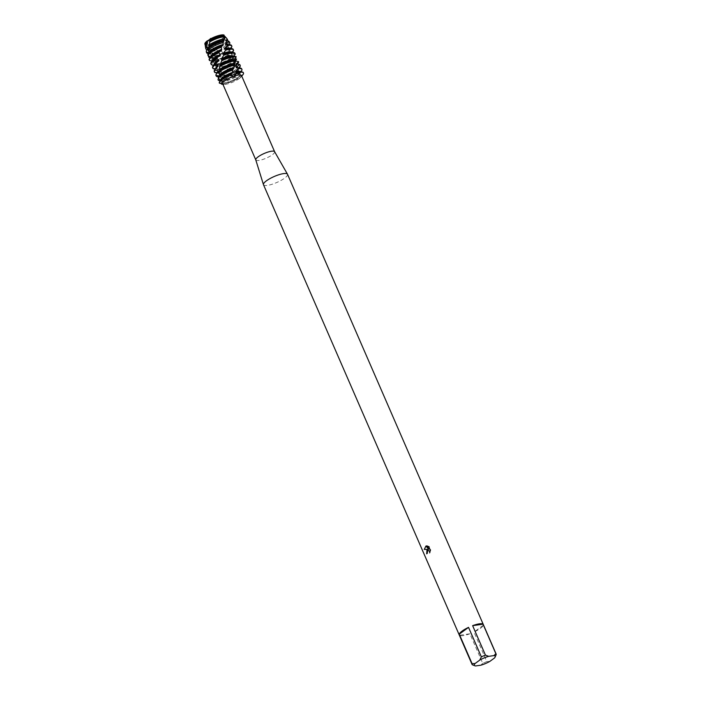 <?xml version="1.0" encoding="UTF-8"?>
<svg xmlns="http://www.w3.org/2000/svg" width="701" height="701" viewBox="0 0 701 701"><rect width="100%" height="100%" fill="white"/><g stroke="black" fill="none" stroke-linecap="round" stroke-linejoin="round"><path stroke-width="0.53" stroke-dasharray="3.5 2.63" d="M208.267 41.131A9.665 2.401 -23.5 0 1 217.652 36.601A9.665 2.401 -23.5 0 1 223.794 36.329A9.665 2.401 -23.5 0 1 222.725 38.301A9.665 2.401 -23.5 0 1 221.586 39.238A9.665 2.401 -23.5 0 1 208.232 44.601A9.665 2.401 -23.5 0 1 206.059 44.04A9.665 2.401 -23.5 0 1 208.267 41.131A9.665 2.401 -23.5 0 1 217.652 36.601A9.665 2.401 -23.5 0 1 223.794 36.329A9.665 2.401 -23.5 0 1 222.725 38.301A9.665 2.401 -23.5 0 1 221.586 39.238A9.665 2.401 -23.5 0 1 208.232 44.601A9.665 2.401 -23.5 0 1 206.059 44.04A9.665 2.401 -23.5 0 1 208.267 41.131M232.942 51.655L228.43 51.743L227.895 51.401L229.385 49.569L224.46 49.438L223.829 49.105L224.776 47.817L219.886 47.125L219.185 46.774L219.685 46.064L215.014 44.636L212.999 43.322A10.708 2.664 -23.5 0 0 222.121 38.721A10.708 2.664 -23.5 0 0 223.382 37.696L222.725 38.301L223.382 37.696A10.708 2.664 -23.5 0 0 224.618 35.917A10.708 2.664 -23.5 0 1 223.382 37.696A10.708 2.664 -23.5 0 1 222.121 38.721A10.708 2.664 -23.5 0 1 212.999 43.322L209.45 44.347A10.708 2.664 -23.5 0 1 207.338 44.671A10.708 2.664 -23.5 0 1 205.191 44.356M224.04 35.05L224.224 35.9M224.802 79.143A9.665 2.401 -23.5 0 1 234.178 74.621A9.665 2.401 -23.5 0 1 240.32 74.341A9.665 2.401 -23.5 0 1 238.112 77.25A9.665 2.401 -23.5 0 1 228.736 81.78A9.665 2.401 -23.5 0 1 222.585 82.052A9.665 2.401 -23.5 0 1 224.802 79.143A9.665 2.401 -23.5 0 1 234.178 74.621A9.665 2.401 -23.5 0 1 240.32 74.341A9.665 2.401 -23.5 0 1 238.112 77.25A9.665 2.401 -23.5 0 1 228.736 81.78A9.665 2.401 -23.5 0 1 222.585 82.052A9.665 2.401 -23.5 0 1 224.802 79.143M239.243 78.582L242.441 75.244L238.62 77.005L237.455 78.582L239.243 78.582A10.27 2.55 -23.5 0 1 239.155 78.643A10.27 2.55 -23.5 0 1 224.11 84.365A10.27 2.55 -23.5 0 1 223.453 84.278L222.909 84.295M274.608 151.696L274.626 151.731A10.27 2.55 -23.5 0 1 272.277 154.816A10.27 2.55 -23.5 0 1 262.314 159.626A10.27 2.55 -23.5 0 1 255.795 159.916L255.777 159.889M241.503 75.559A10.27 2.55 -23.5 0 1 240.978 77.031A10.27 2.55 -23.5 0 1 239.777 78.17L239.777 78.17M287.524 174.269A13.109 3.26 -23.5 0 1 284.527 178.212A13.109 3.26 -23.5 0 1 271.813 184.354A13.109 3.26 -23.5 0 1 263.48 184.722M494.468 658.02L496.106 654.778L483.278 625.274A13.109 3.26 -23.5 0 1 480.29 628.438A13.109 3.26 -23.5 0 1 473.99 632.065L486.818 661.569A13.109 3.26 -23.5 0 1 482.726 663.286L469.898 633.783L459.488 635.272L472.308 664.767M426.699 553.834L426.725 553.834A13.065 3.251 -23.5 0 1 427.347 553.291L427.128 552.449L428.197 550.574M428.679 546.429L430.449 550.565M429.652 552.905L430.51 549.777M429.249 546.868L426.602 545.904M428.732 549.26L425.936 546.061M222.103 83.857L222.848 82.63L219.369 83.147L222.848 82.63L222.103 83.857M222.813 84.067L223.453 84.278M242.8 74.849A13.109 3.26 -23.5 0 1 242.441 75.244L238.06 75.41L237.49 75.077L238.848 73.368L233.889 73.132L233.231 72.799L233.994 71.484L229.201 70.792L228.491 70.442L228.657 69.574L224.311 68.225L218.878 64.702L216.539 64.08L214.76 61.337L211.825 60.636A13.109 3.26 156.5 0 0 213.157 60.514A13.109 3.26 156.5 0 0 228.14 54.731L233.275 56.912A13.109 3.26 -23.5 0 1 232.162 57.789A13.109 3.26 -23.5 0 1 217.292 64.527M223.137 84.164A10.27 2.55 -23.5 0 1 222.673 83.752M213.752 65.123L217.126 65.754L215.794 68.365L216.451 68.882L221.411 69.136L220.692 71.66L225.459 71.651L226.169 72.045L226.213 74.35L230.34 74.245L231.926 76.584L235.08 76.593L237.718 78.696A13.109 3.26 -23.5 0 1 221.595 84.216A13.109 3.26 -23.5 0 0 237.718 78.696L238.62 77.005L242.441 75.244M480.816 665.205L482.726 663.286M474.139 665.512L475.576 665.95M469.898 633.783A13.109 3.26 -23.5 0 1 459.488 635.272M486.818 661.569L489.797 661.429M483.278 625.274L473.99 632.065M205.358 46.38A11.269 2.804 156.5 0 0 208.819 47.098A11.269 2.804 156.5 0 0 211.518 46.511L212.044 45.635L210.309 45.328L209.45 44.347A10.708 2.664 -23.5 0 1 207.338 44.671A10.708 2.664 -23.5 0 1 204.885 43.9M225.091 37.363A10.953 2.725 -23.5 0 1 224.662 37.977A10.953 2.725 -23.5 0 1 222.725 39.703A10.953 2.725 -23.5 0 1 214.488 43.997M235.08 76.593A10.427 2.594 -23.5 0 1 224.083 80.65A10.427 2.594 -23.5 0 1 222.383 80.755A10.427 2.594 -23.5 0 1 221.279 80.501L220.622 80.51M232.75 76.882A13.109 3.26 -23.5 0 1 221.84 80.484A13.109 3.26 -23.5 0 1 219.702 80.606M235.711 76.944A10.427 2.594 -23.5 0 1 224.329 81.22A10.427 2.594 -23.5 0 1 221.674 81.141L221.279 80.501M238.191 73.088A13.109 3.26 156.5 0 0 238.673 72.746A13.109 3.26 156.5 0 0 241.67 68.803M241.24 71.248A13.109 3.26 -23.5 0 1 238.918 73.316A13.109 3.26 -23.5 0 1 238.848 73.368M221.314 83.936A13.109 3.26 156.5 0 0 223.286 83.796A13.109 3.26 156.5 0 0 237.359 78.556M221.376 83.647L221.674 81.141M217.967 79.66A13.109 3.26 156.5 0 0 221.595 79.914A13.109 3.26 156.5 0 0 231.926 76.584M218.546 78.424L219.194 75.839M231.05 74.604A10.427 2.594 -23.5 0 1 222.646 77.338A10.427 2.594 -23.5 0 1 219.483 76.821A10.427 2.594 -23.5 0 1 219.431 76.549M230.34 74.245A10.427 2.594 -23.5 0 1 222.401 76.768A10.427 2.594 -23.5 0 1 220.692 76.873A10.427 2.594 -23.5 0 1 219.238 76.251M227.045 74.7A13.109 3.26 -23.5 0 1 220.158 76.602A13.109 3.26 -23.5 0 1 218.011 76.733M233.223 71.213A13.109 3.26 156.5 0 0 236.982 68.864A13.109 3.26 156.5 0 0 239.979 64.921M239.549 67.366A13.109 3.26 -23.5 0 1 237.227 69.434A13.109 3.26 -23.5 0 1 233.994 71.484M215.934 75.375A13.109 3.26 156.5 0 0 219.912 76.032A13.109 3.26 156.5 0 0 226.213 74.35M226.169 72.045A10.427 2.594 -23.5 0 1 220.955 73.456A10.427 2.594 -23.5 0 1 217.801 72.939A10.427 2.594 -23.5 0 1 218.23 71.572M225.459 71.651A10.427 2.594 -23.5 0 1 220.71 72.895A10.427 2.594 -23.5 0 1 219.01 72.992A10.427 2.594 -23.5 0 1 217.547 72.369M221.463 72.08A13.109 3.26 -23.5 0 1 218.467 72.72A13.109 3.26 -23.5 0 1 216.329 72.851M227.667 69.215A13.109 3.26 156.5 0 0 235.291 64.983A13.109 3.26 156.5 0 0 238.349 61.241M237.858 63.484A13.109 3.26 -23.5 0 1 235.536 65.552A13.109 3.26 -23.5 0 1 228.5 69.522M214.252 71.502A13.109 3.26 156.5 0 0 218.221 72.15A13.109 3.26 156.5 0 0 220.692 71.66M221.411 69.136A10.427 2.594 -23.5 0 1 219.273 69.574A10.427 2.594 -23.5 0 1 216.11 69.057A10.427 2.594 -23.5 0 1 216.644 67.559M220.745 68.672A10.427 2.594 -23.5 0 1 219.027 69.013A10.427 2.594 -23.5 0 1 217.319 69.11A10.427 2.594 -23.5 0 1 215.864 68.488L216.11 69.057M216.451 68.882A13.109 3.26 -23.5 0 1 214.637 68.97M221.954 66.902A13.109 3.26 156.5 0 0 233.608 61.101A13.109 3.26 156.5 0 0 236.167 58.735M236.176 59.603A13.109 3.26 -23.5 0 1 233.854 61.67A13.109 3.26 -23.5 0 1 222.778 67.261M216.539 64.08A13.109 3.26 156.5 0 0 231.917 57.219A13.109 3.26 156.5 0 0 232.697 56.623M230.208 55.537A10.427 2.594 -23.5 0 1 215.899 61.811A10.427 2.594 -23.5 0 1 215.321 61.881M229.691 55.195A10.427 2.594 -23.5 0 1 215.645 61.25A10.427 2.594 -23.5 0 1 214.76 61.337M228.859 55.002A13.109 3.26 -23.5 0 1 213.402 61.075A13.109 3.26 -23.5 0 1 212.456 61.18M211.825 60.636L211.851 57.946L210.423 57.307M211.518 46.511L213.901 48.413L216.872 48.448L216.758 50.174L218.361 50.998L221.034 50.577L222.813 52.82L226.283 53.232A10.427 2.594 -23.5 0 1 214.208 57.929A10.427 2.594 -23.5 0 1 211.842 57.946M225.652 52.899A10.427 2.594 -23.5 0 1 213.963 57.368A10.427 2.594 -23.5 0 1 212.254 57.464A10.427 2.594 -23.5 0 1 211.413 57.324M223.628 53.101A13.109 3.26 -23.5 0 1 211.72 57.193A13.109 3.26 -23.5 0 1 209.573 57.324M208.153 56.536A13.109 3.26 156.5 0 0 211.474 56.632A13.109 3.26 156.5 0 0 222.813 52.82M208.512 55.659L209.064 52.794M221.735 50.928A10.427 2.594 -23.5 0 1 212.517 54.047A10.427 2.594 -23.5 0 1 209.362 53.53A10.427 2.594 -23.5 0 1 209.345 53.486M221.034 50.577A10.427 2.594 -23.5 0 1 212.272 53.486A10.427 2.594 -23.5 0 1 210.572 53.591A10.427 2.594 -23.5 0 1 209.117 52.969L209.362 53.53M218.361 50.998A12.662 3.146 -23.5 0 1 210.405 53.346A12.662 3.146 -23.5 0 1 208.337 53.469M223.067 47.247A12.364 3.076 156.5 0 0 226.178 45.267A12.364 3.076 156.5 0 0 228.92 41.403M229.131 44.426A12.662 3.146 -23.5 0 1 226.896 46.415A12.662 3.146 -23.5 0 1 224.776 47.817M206.278 51.252A12.364 3.076 156.5 0 0 210.072 52.032A12.364 3.076 156.5 0 0 216.758 50.174M216.872 48.448A10.427 2.594 -23.5 0 1 210.835 50.165A10.427 2.594 -23.5 0 1 207.671 49.648A10.427 2.594 -23.5 0 1 207.899 48.579M216.153 48.062A10.427 2.594 -23.5 0 1 210.589 49.605A10.427 2.594 -23.5 0 1 208.88 49.71A10.427 2.594 -23.5 0 1 207.426 49.079M213.901 48.413A11.803 2.935 -23.5 0 1 209.433 49.517A11.803 2.935 -23.5 0 1 207.505 49.631A11.803 2.935 -23.5 0 1 207.172 49.605M216.399 44.803A11.269 2.804 156.5 0 0 223.488 40.93A11.269 2.804 156.5 0 0 226.064 37.547M227.159 40.86A11.803 2.935 -23.5 0 1 226.896 41.201A11.803 2.935 -23.5 0 1 224.811 43.059A11.803 2.935 -23.5 0 1 219.685 46.064M212.044 45.635A10.427 2.594 -23.5 0 1 209.143 46.292A10.427 2.594 -23.5 0 1 205.98 45.767A10.427 2.594 -23.5 0 1 206.523 44.277M211.369 45.197A10.427 2.594 -23.5 0 1 208.898 45.723A10.427 2.594 -23.5 0 1 207.198 45.828A10.427 2.594 -23.5 0 1 205.735 45.197L205.98 45.767M210.309 45.328A10.953 2.725 -23.5 0 1 208.46 45.688A10.953 2.725 -23.5 0 1 206.672 45.793A10.953 2.725 -23.5 0 1 205.551 45.547M224.206 36.864L224.083 36.356M219.807 74.718L219.895 75.48M220.876 79.774L221.122 80.475L219.238 82.779M209.424 51.769L209.546 52.514L207.794 54.608M211.588 55.922A10.427 2.594 -23.5 0 0 211.045 57.412L210.764 56.728L211.045 57.412L209.161 59.795L209.476 60.505M212.219 61.066L213.603 61.846L211.86 64.404L212.368 65.027M235.738 60.978L234.52 59.743M236.114 56.676L233.591 57.009L233.521 56.308M235.229 54.135L231.523 54.214L231.128 53.837L232.268 52.452M226.283 53.232L228.14 54.731M233.275 56.912L233.258 58.025L235.054 58.621M223.654 36.829A10.427 2.594 -23.5 0 1 224.136 36.881M226.554 40.763A10.427 2.594 -23.5 0 1 226.011 42.262A10.427 2.594 -23.5 0 1 219.185 46.774M225.74 40.746A10.427 2.594 -23.5 0 1 226.8 41.333A10.427 2.594 -23.5 0 1 219.886 47.125M228.237 44.645A10.427 2.594 -23.5 0 1 227.702 46.135A10.427 2.594 -23.5 0 1 223.829 49.105M209.546 52.514A10.427 2.594 -23.5 0 1 209.897 52.04M227.028 44.592A10.427 2.594 -23.5 0 1 228.482 45.215A10.427 2.594 -23.5 0 1 224.46 49.438M228.771 49.289A13.109 3.26 156.5 0 0 231.54 45.521M231.111 47.957A13.109 3.26 -23.5 0 1 229.385 49.569M228.719 48.474A10.427 2.594 -23.5 0 1 230.173 49.096L229.928 48.535A10.427 2.594 -23.5 0 1 229.385 50.016A10.427 2.594 -23.5 0 1 227.895 51.401M230.173 49.096A10.427 2.594 -23.5 0 1 228.43 51.743M232.504 51.331A13.109 3.26 156.5 0 0 233.231 49.403M213.165 61.232A10.427 2.594 -23.5 0 1 212.491 60.724L212.736 61.294A10.427 2.594 -23.5 0 1 213.27 59.804M231.61 52.409A10.427 2.594 -23.5 0 1 231.128 53.837M213.603 61.846A10.427 2.594 -23.5 0 1 212.736 61.294M230.401 52.356A10.427 2.594 -23.5 0 1 231.865 52.978A10.427 2.594 -23.5 0 1 231.523 54.214M210.87 63.738A13.109 3.26 156.5 0 0 211.86 64.404M234.984 53.74A13.109 3.26 156.5 0 0 234.914 53.285M232.872 57.648A10.427 2.594 -23.5 0 1 232.767 57.78A10.427 2.594 -23.5 0 1 218.914 64.825M216.556 65.211A10.427 2.594 -23.5 0 1 215.636 65.228A10.427 2.594 -23.5 0 1 214.173 64.606M232.092 56.229A10.427 2.594 -23.5 0 1 233.547 56.86L233.302 56.299A10.427 2.594 -23.5 0 1 233.354 56.579M233.258 58.025A10.427 2.594 -23.5 0 1 219.571 65.289M217.126 65.754A10.427 2.594 -23.5 0 1 214.418 65.175A10.427 2.594 -23.5 0 1 214.962 63.686M212.561 67.62A13.109 3.26 156.5 0 0 215.794 68.365M235.045 60.409A10.427 2.594 -23.5 0 1 234.449 61.662A10.427 2.594 -23.5 0 1 223.601 67.822M235.273 60.847A10.427 2.594 -23.5 0 1 224.311 68.225M233.775 60.111A10.427 2.594 -23.5 0 1 234.598 60.251M236.675 64.054A10.427 2.594 -23.5 0 1 236.141 65.543A10.427 2.594 -23.5 0 1 228.491 70.442M236.219 64.115A10.427 2.594 -23.5 0 1 236.92 64.623A10.427 2.594 -23.5 0 1 229.201 70.792M237.157 67.874A10.427 2.594 -23.5 0 1 238.612 68.496L238.366 67.944A10.427 2.594 -23.5 0 1 237.823 69.425A10.427 2.594 -23.5 0 1 233.231 72.799M238.612 68.496A10.427 2.594 -23.5 0 1 233.889 73.132M242.204 75.077A13.109 3.26 156.5 0 0 243.405 72.834M238.839 71.756A10.427 2.594 -23.5 0 1 240.294 72.378A10.427 2.594 -23.5 0 1 238.06 75.41M221.122 80.475A10.427 2.594 -23.5 0 1 221.709 79.204M240.294 72.378L240.057 71.826A10.427 2.594 -23.5 0 1 239.514 73.307A10.427 2.594 -23.5 0 1 237.49 75.077M224.872 36.899A10.427 2.594 -23.5 0 1 224.329 38.38A10.427 2.594 -23.5 0 1 214.296 44.242M225.109 37.451L225.065 37.355A10.427 2.594 -23.5 0 1 225.109 37.451A10.427 2.594 -23.5 0 1 215.014 44.636M223.794 36.329L240.32 74.341L223.794 36.329M223.803 35.655L223.996 39.633M222.892 82.7L223.54 84.313M237.455 78.582L237.902 78.898M240.978 77.031L241.749 76.111M224.11 84.365L223.374 84.322M206.059 44.04L222.585 82.052L206.059 44.04M208.232 44.601L207.338 44.671L208.232 44.601M222.383 80.755L220.5 80.65M219.238 76.26L219.483 76.821M220.692 76.873L218.808 76.768M217.573 72.422L217.801 72.939M219.01 72.992L217.214 72.895M217.319 69.11L215.435 69.013M212.254 57.464L210.37 57.368M210.572 53.591L208.688 53.486M207.47 49.175L207.671 49.648M208.88 49.71L207.505 49.631M207.198 45.828L206.672 45.793M222.892 82.692C220.745 80.203 219.685 76.041 219.693 70.205M223.067 42.936L223.672 41.035M222.051 59.646L221.174 62.328M220.491 64.904L219.79 69.04M237.569 78.652L237.061 78.442M228.657 69.574L226.984 68.908M223.593 67.401L220.482 65.728M218.878 64.702C213.866 62.731 210.607 56.886 209.091 47.16M209.634 41.981L209.108 46.389M233.932 66.332L234.52 64.115M234.669 63.134C234.896 59.76 233.591 57.403 230.743 56.054M227.527 54.529L229.104 55.204M226.011 42.262L226.896 41.201M226.572 40.816L226.8 41.333M227.702 46.135L228.912 44.689M228.246 44.654L228.482 45.215M229.385 50.016L230.603 48.571M231.619 52.417L231.865 52.978M215.636 65.228L214.383 65.167M214.182 64.615L214.418 65.175M234.449 61.662L235.659 60.225M236.141 65.543L237.245 64.22M236.728 64.168L236.92 64.623M237.823 69.425L239.032 67.979M239.514 73.307L240.723 71.861"/><path stroke-width="1.05" d="M224.224 35.9L225.284 36.645A10.953 2.725 -23.5 0 1 225.091 37.363M224.259 35.812A10.953 2.725 -23.5 0 0 221.91 35.856A10.953 2.725 -23.5 0 0 209.958 40.351L210.186 39.054L207.619 40.903L210.186 39.054A10.708 2.664 -23.5 0 1 224.04 35.05L224.136 36.881M255.795 159.916A10.27 2.55 -23.5 0 1 255.769 159.854A10.27 2.55 -23.5 0 1 258.143 156.831A10.27 2.55 -23.5 0 1 267.975 152.056A10.27 2.55 -23.5 0 1 274.59 151.661A10.27 2.55 -23.5 0 1 274.626 151.731M233.889 76.207L233.03 76.523L230.331 75.13L232.907 74.954L237.28 72.755L233.889 76.207A10.27 2.55 -23.5 0 1 241.503 75.559L274.608 151.696M481.368 656.872L479.729 660.114L475.059 663.532L472.08 663.663L459.251 634.168A13.109 3.26 -23.5 0 1 462.239 631.005A13.109 3.26 -23.5 0 1 468.54 627.377L481.368 656.872A13.109 3.26 -23.5 0 1 485.46 655.155L472.632 625.66A13.109 3.26 -23.5 0 1 483.05 624.179L495.87 653.674L493.96 655.593A11.365 2.822 -23.5 0 1 495.125 657.056A11.365 2.822 -23.5 0 1 494.468 658.02L489.797 661.429A11.365 2.822 -23.5 0 1 480.816 665.205L475.576 665.95A11.365 2.822 -23.5 0 1 474.989 665.819L472.308 664.767A13.109 3.26 -23.5 0 1 472.071 664.452L263.48 184.722A13.109 3.26 -23.5 0 1 263.453 184.643L255.769 159.854L222.673 83.752A10.27 2.55 -23.5 0 1 225.021 80.659A10.27 2.55 -23.5 0 1 233.03 76.523M263.453 184.643A13.109 3.26 -23.5 0 1 266.476 180.788A13.109 3.26 -23.5 0 1 279.033 174.689A13.109 3.26 -23.5 0 1 287.48 174.19A13.109 3.26 -23.5 0 1 287.524 174.269L496.115 653.989A13.109 3.26 -23.5 0 1 496.106 654.778L495.125 657.056M429.888 552.423L429.327 551.012L428.18 550.583L427.452 551.004L427.321 553.299A13.109 3.26 156.5 0 0 426.699 553.834L426.97 549.891L428.022 549.374L424.263 549.382L428.022 549.374M425.936 546.061L424.298 549.382L425.936 546.053L428.697 549.26L427.242 545.913L428.697 549.26M426.567 545.904L429.214 546.868M428.653 546.429L430.449 550.565M430.475 549.777L429.617 552.905M238.638 68.637A13.109 3.26 -23.5 0 1 241.915 69.373L241.67 68.803A13.109 3.26 156.5 0 0 239.838 68.023A13.109 3.26 156.5 0 0 238.787 68.032L235.518 71.546L235.378 72.203L237.28 72.755L232.907 74.954L230.331 75.13A13.109 3.26 -23.5 0 0 222.436 79.485A13.109 3.26 -23.5 0 0 219.369 83.147A13.109 3.26 -23.5 0 1 222.436 79.485A13.109 3.26 -23.5 0 1 230.331 75.13L230.48 74.735A13.109 3.26 156.5 0 0 222.305 79.204A13.109 3.26 156.5 0 0 219.991 81.263A13.109 3.26 156.5 0 0 219.238 82.779L219.369 83.147C223.864 84.19 224.609 84.549 221.595 84.216L222.103 83.857L221.595 84.216L221.376 83.647M428.057 549.365L426.725 553.816M428.215 550.574L429.363 551.004L429.923 552.37M222.909 84.295L221.595 84.216M206.9 41.087C209.143 40.071 210.326 39.203 210.449 38.494M205.191 44.356A10.708 2.664 -23.5 0 1 207.207 40.947A10.708 2.664 -23.5 0 0 204.885 43.9L205.095 44.995A10.953 2.725 -23.5 0 1 206.804 42.507L207.207 40.947M243.405 72.834A13.109 3.26 156.5 0 0 243.352 72.685L243.475 72.974A13.109 3.26 -23.5 0 0 237.28 72.755A13.109 3.26 -23.5 0 1 242.8 74.849L241.749 76.111M493.96 655.593L488.72 656.338L485.46 655.155M479.729 660.114A11.365 2.822 -23.5 0 1 488.72 656.338M474.989 665.819A11.365 2.822 -23.5 0 1 475.059 663.532M472.071 664.452A13.109 3.26 -23.5 0 1 472.08 663.663M472.632 625.66L483.05 624.179M459.251 634.168L468.54 627.377M220.622 80.51L218.379 80.317L217.967 79.66L218.546 78.424M220.5 80.65L219.702 80.606A13.109 3.26 -23.5 0 1 218.379 80.317M235.518 71.546A10.427 2.594 -23.5 0 1 236.894 71.292A10.427 2.594 -23.5 0 1 240.049 71.817L240.057 71.826M235.378 72.203A10.427 2.594 -23.5 0 1 237.14 71.861A10.427 2.594 -23.5 0 1 238.839 71.756L241.521 71.905A13.109 3.26 156.5 0 0 239.383 72.028A13.109 3.26 156.5 0 0 237.402 72.413M218.283 78.284A13.109 3.26 -23.5 0 1 220.868 75.883A13.109 3.26 -23.5 0 1 232.452 70.109L232.776 69.355A13.109 3.26 156.5 0 0 220.622 75.322A13.109 3.26 156.5 0 0 218.3 77.382A13.109 3.26 156.5 0 0 218.221 77.478L218.283 78.284L221.122 80.475M230.48 74.735L232.469 73.079L232.452 70.109L233.827 68.295L234.756 64.492A13.109 3.26 156.5 0 0 218.931 71.441A13.109 3.26 156.5 0 0 218.467 71.791L219.895 75.48L218.353 77.32M241.915 69.373A13.109 3.26 -23.5 0 1 241.24 71.248L240.723 71.861M219.431 76.549L219.194 75.839L216.118 75.506L215.899 74.753A13.109 3.26 156.5 0 0 215.934 75.375L216.18 75.945A13.109 3.26 -23.5 0 1 216.118 75.506M218.808 76.768L218.011 76.733A13.109 3.26 -23.5 0 1 216.18 75.945M218.361 72.632A13.109 3.26 -23.5 0 1 219.176 72.001A13.109 3.26 -23.5 0 1 234.502 65.158M240.224 65.491L239.979 64.921A13.109 3.26 156.5 0 0 239.19 64.317L239.207 64.816A13.109 3.26 -23.5 0 1 240.224 65.491A13.109 3.26 -23.5 0 1 239.549 67.366L239.032 67.979M228.202 41.867A12.662 3.146 -23.5 0 1 229.7 42.454L228.92 41.403A12.364 3.076 156.5 0 0 227.974 40.903L228.202 41.867L225.573 44.067L225.485 44.671L227.948 44.811L224.67 48.439L224.495 49.114L226.318 49.359L223.295 53.276L223.076 54.021L224.118 54.494L221.788 58.481L222.051 59.646L219.527 66.77L219.693 70.205A10.427 2.594 -23.5 0 1 233.766 64.098A10.427 2.594 -23.5 0 1 234.616 64.01L235.974 60.251L235.352 60.198L236.57 59.068A13.109 3.26 -23.5 0 1 236.176 59.603L235.659 60.225M219.693 70.205L218.467 71.791M234.756 64.492L234.616 64.01M215.899 74.753L218.265 71.528L218.177 70.775L215.198 70.161L215.172 69.346A13.109 3.26 156.5 0 0 214.927 69.627A13.109 3.26 156.5 0 0 214.252 71.502L214.497 72.063A13.109 3.26 -23.5 0 1 215.198 70.161M219.737 69.381A10.427 2.594 -23.5 0 1 233.512 63.528A10.427 2.594 -23.5 0 1 234.669 63.423M217.573 72.422L217.547 72.369A10.427 2.594 -23.5 0 1 218.177 70.775M219.527 66.77A13.109 3.26 -23.5 0 1 234.563 60.952A13.109 3.26 -23.5 0 1 235.86 60.829M217.214 72.895L216.329 72.851A13.109 3.26 -23.5 0 1 214.497 72.063M235.738 60.978L238.559 61.653A13.109 3.26 -23.5 0 1 237.858 63.484L237.245 64.22M220.342 64.711A10.427 2.594 -23.5 0 1 232.075 60.216A10.427 2.594 -23.5 0 1 233.775 60.111L235.352 60.198M235.974 60.251A13.109 3.26 156.5 0 0 234.318 60.391A13.109 3.26 156.5 0 0 219.772 65.912M215.172 69.346L218.107 66.209L218.16 65.421L215.531 64.448L215.671 63.589A13.109 3.26 156.5 0 0 215.558 63.677A13.109 3.26 156.5 0 0 213.235 65.745A13.109 3.26 156.5 0 0 212.561 67.62L212.806 68.181A13.109 3.26 -23.5 0 1 215.531 64.448L215.671 63.589L218.791 60.742L218.94 59.944L216.898 58.569L217.161 57.71A13.109 3.26 156.5 0 0 213.875 59.795A13.109 3.26 156.5 0 0 211.553 61.863A13.109 3.26 156.5 0 0 210.87 63.738L211.124 64.299A13.109 3.26 -23.5 0 1 214.12 60.365A13.109 3.26 -23.5 0 1 216.898 58.569M214.927 69.627L216.644 67.559A10.427 2.594 -23.5 0 1 218.107 66.209M220.491 63.905A10.427 2.594 -23.5 0 1 231.829 59.646A10.427 2.594 -23.5 0 1 234.52 59.743L236.114 56.676A13.109 3.26 156.5 0 0 234.774 56.378A13.109 3.26 156.5 0 0 232.627 56.509A13.109 3.26 156.5 0 0 221.788 60.076M215.864 68.488L215.864 68.496A10.427 2.594 -23.5 0 1 218.16 65.421M221.463 60.917A13.109 3.26 -23.5 0 1 232.881 57.07A13.109 3.26 -23.5 0 1 236.176 57.158M215.435 69.013L214.637 68.97A13.109 3.26 -23.5 0 1 212.806 68.181M235.054 58.621L236.57 59.068M221.569 59.27A10.427 2.594 -23.5 0 1 230.384 56.334A10.427 2.594 -23.5 0 1 232.092 56.229L234.774 56.378M221.788 58.481A10.427 2.594 -23.5 0 1 230.138 55.773A10.427 2.594 -23.5 0 1 233.302 56.29L233.302 56.299M235.159 53.846L234.914 53.285A13.109 3.26 156.5 0 0 233.082 52.496A13.109 3.26 156.5 0 0 230.944 52.628A13.109 3.26 156.5 0 0 224.118 54.494L223.777 55.291A13.109 3.26 -23.5 0 1 231.19 53.188A13.109 3.26 -23.5 0 1 235.159 53.846A13.109 3.26 -23.5 0 1 235.229 54.135L233.521 56.308M223.076 54.021A10.427 2.594 -23.5 0 1 228.701 52.452A10.427 2.594 -23.5 0 1 230.401 52.356L233.082 52.496M223.295 53.276A10.427 2.594 -23.5 0 1 228.456 51.892A10.427 2.594 -23.5 0 1 231.61 52.409L231.619 52.417M226.02 50.078A13.109 3.26 -23.5 0 1 229.499 49.307A13.109 3.26 -23.5 0 1 233.477 49.964A13.109 3.26 -23.5 0 1 232.942 51.655L232.268 52.452M209.161 59.795L209.476 60.505A13.109 3.26 -23.5 0 1 209.433 60.417A13.109 3.26 -23.5 0 1 212.429 56.483A13.109 3.26 -23.5 0 1 218.957 52.741L219.29 51.909A13.109 3.26 156.5 0 0 212.184 55.914A13.109 3.26 156.5 0 0 209.862 57.981A13.109 3.26 156.5 0 0 209.161 59.795L209.476 60.505L212.219 61.066M224.495 49.114A10.427 2.594 -23.5 0 1 227.01 48.571A10.427 2.594 -23.5 0 1 228.719 48.474L231.4 48.614A13.109 3.26 156.5 0 0 229.253 48.746A13.109 3.26 156.5 0 0 226.318 49.359M224.67 48.439A10.427 2.594 -23.5 0 1 226.765 48.01A10.427 2.594 -23.5 0 1 229.928 48.527L229.928 48.535M227.755 45.434A13.109 3.26 -23.5 0 1 227.816 45.434A13.109 3.26 -23.5 0 1 231.786 46.082A13.109 3.26 -23.5 0 1 231.111 47.957L230.603 48.571M210.423 57.307L208.609 57.175L208.512 55.659M210.37 57.368L209.573 57.324A13.109 3.26 -23.5 0 1 208.609 57.175M207.908 55.397A13.109 3.26 -23.5 0 1 210.738 52.601A13.109 3.26 -23.5 0 1 221.297 47.186L221.639 46.415A13.109 3.26 156.5 0 0 210.493 52.032A13.109 3.26 156.5 0 0 208.171 54.1A13.109 3.26 156.5 0 0 207.794 54.608L207.908 55.397L211.045 57.412M209.345 53.486L209.064 52.794L206.532 52.619L206.278 51.252A12.364 3.076 156.5 0 1 206.26 50.98L207.899 48.571A10.427 2.594 -23.5 0 1 207.899 48.571L207.776 47.826L206.112 47.712L206.418 44.443A11.269 2.804 156.5 0 0 205.98 44.917A11.269 2.804 156.5 0 0 205.358 46.38L205.805 48.763A11.803 2.935 -23.5 0 1 206.112 47.712M208.688 53.486L208.337 53.469A12.662 3.146 -23.5 0 1 206.532 52.619L206.26 50.98M229.7 42.454A12.662 3.146 -23.5 0 1 229.131 44.426L228.912 44.689M207.978 50.113A12.662 3.146 -23.5 0 1 209.468 48.904A12.662 3.146 -23.5 0 1 223.225 42.551L223.672 41.228A12.364 3.076 156.5 0 0 209.152 47.694A12.364 3.076 156.5 0 0 208.276 48.378L207.978 50.113L209.546 52.514M209.958 40.351L209.091 47.274A10.427 2.594 -23.5 0 1 223.637 40.807A10.427 2.594 -23.5 0 1 223.917 40.772L224.206 36.864M224.005 40.176A10.427 2.594 -23.5 0 0 223.391 40.246A10.427 2.594 -23.5 0 0 209.108 46.494L208.276 48.378M223.672 41.228L223.917 40.772M207.47 49.175L207.426 49.079A10.427 2.594 -23.5 0 1 207.776 47.826M208.951 45.092A11.803 2.935 -23.5 0 1 223.926 38.923A11.803 2.935 -23.5 0 1 224.241 38.879M207.172 49.605A11.803 2.935 -23.5 0 1 205.805 48.763M225.284 36.645L225.056 37.355L226.064 37.547L227.422 39.361A11.803 2.935 -23.5 0 1 227.159 40.86M226.064 37.547L227.185 39.142A11.803 2.935 -23.5 0 1 227.422 39.361M209.538 41.832A10.427 2.594 -23.5 0 1 221.945 36.925A10.427 2.594 -23.5 0 1 223.654 36.829L224.329 36.864M224.381 36.864A11.269 2.804 156.5 0 0 222.655 36.987A11.269 2.804 156.5 0 0 209.617 42.051M206.418 44.443L207.496 43.313L207.514 42.533L206.804 42.507M205.98 44.917L206.523 44.277A10.427 2.594 -23.5 0 1 207.496 43.313M209.669 41.035A10.427 2.594 -23.5 0 1 221.7 36.364A10.427 2.594 -23.5 0 1 224.083 36.356M205.735 45.197L205.744 45.223A10.427 2.594 -23.5 0 1 207.514 42.533M205.551 45.547A10.953 2.725 -23.5 0 1 205.095 44.995M217.161 57.71L220.053 55.309L220.263 54.529L218.957 52.741M219.29 51.909L221.56 50.078L221.297 47.186M221.639 46.415L222.962 45.188L223.225 42.551M227.185 39.142L225.74 40.746L227.974 40.903M211.124 64.299A13.109 3.26 -23.5 0 0 212.368 65.027L213.752 65.123M234.598 60.251L234.52 59.743M238.559 61.653L236.219 64.115L239.19 64.317M239.207 64.816L236.255 67.314L236.193 67.892L238.787 68.032M210.186 39.054A10.708 2.664 -23.5 0 1 224.04 35.05M225.704 40.22A10.427 2.594 -23.5 0 1 226.554 40.763L226.572 40.816M209.424 51.769A10.427 2.594 -23.5 0 1 223.137 44.513M225.573 44.067A10.427 2.594 -23.5 0 1 228.237 44.645L228.246 44.654M208.171 54.1L209.897 52.04A10.427 2.594 -23.5 0 1 222.962 45.188M225.485 44.671A10.427 2.594 -23.5 0 1 227.028 44.592L229.709 44.733A13.109 3.26 156.5 0 0 227.948 44.811M231.786 46.082L231.54 45.521A13.109 3.26 156.5 0 0 229.709 44.733M210.764 56.728A10.427 2.594 -23.5 0 1 221.779 49.333M209.862 57.981L211.588 55.922A10.427 2.594 -23.5 0 1 221.56 50.069M233.477 49.964L233.231 49.403A13.109 3.26 156.5 0 0 231.4 48.614M212.491 60.724L212.491 60.733A10.427 2.594 -23.5 0 1 220.263 54.529M211.553 61.863L213.27 59.804A10.427 2.594 -23.5 0 1 220.053 55.309M214.182 64.615L214.173 64.606A10.427 2.594 -23.5 0 1 218.94 59.944M213.235 65.745L214.962 63.686A10.427 2.594 -23.5 0 1 218.791 60.742M236.149 63.607A10.427 2.594 -23.5 0 1 236.675 64.054L236.728 64.168M243.475 72.974A13.109 3.26 -23.5 0 1 242.441 75.244M236.255 67.314A10.427 2.594 -23.5 0 1 238.366 67.936L238.366 67.944M219.807 74.718A10.427 2.594 -23.5 0 1 233.976 67.638M236.193 67.892A10.427 2.594 -23.5 0 1 237.157 67.874L239.838 68.023M219.895 75.48A10.427 2.594 -23.5 0 1 220.026 75.322A10.427 2.594 -23.5 0 1 233.827 68.295M243.352 72.685A13.109 3.26 156.5 0 0 241.521 71.905M219.991 81.263L221.709 79.204A10.427 2.594 -23.5 0 1 232.469 73.079M220.876 79.774A10.427 2.594 -23.5 0 1 232.697 72.343M274.59 151.661L287.48 174.19M220.026 75.322L219.623 75.804M218.694 76.917L218.3 77.382"/></g></svg>
